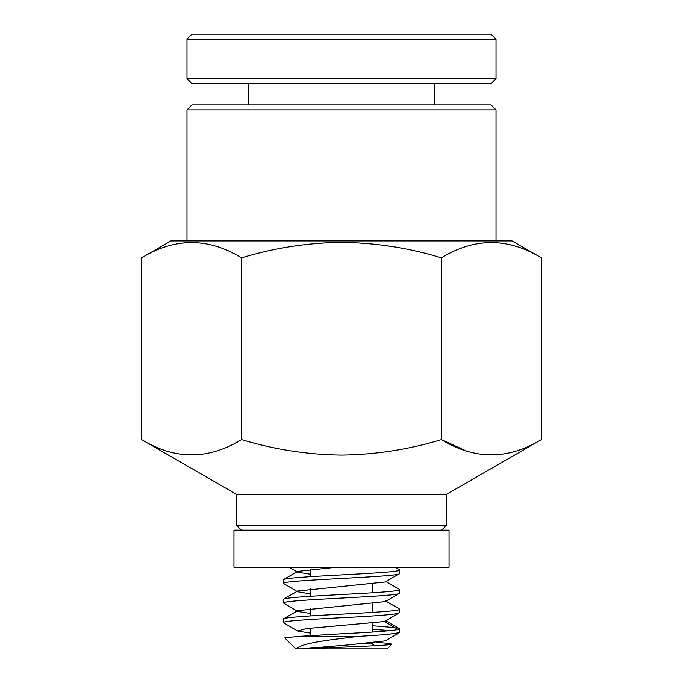 <?xml version="1.0" encoding="UTF-8"?>
<svg xmlns="http://www.w3.org/2000/svg" width="683" height="683" viewBox="0 0 683 683"><rect width="100%" height="100%" fill="white"/><g stroke="black" fill="none" stroke-linecap="round" stroke-linejoin="round"><path stroke-width="1.02" d="M496.02 109.878L186.98 109.878L191.923 104.934L491.077 104.934L496.02 109.878L496.02 240.911M441.414 257.798C408.878 247.912 375.565 242.755 341.5 242.345C307.512 242.747 274.207 247.895 241.586 257.798C208.195 237.496 174.891 237.496 141.663 257.798L170.912 240.911L512.088 240.911L541.337 257.798C507.947 237.496 474.642 237.496 441.414 257.798L441.414 439.621C474.642 459.924 507.947 459.924 541.337 439.621L541.337 257.798M141.663 257.798L141.663 439.621L236.429 494.33L446.571 494.33L541.337 439.621M466.25 450.951L441.414 439.621C408.878 449.508 375.565 454.656 341.5 455.074C307.512 454.673 274.207 449.516 241.586 439.621L241.586 257.798M236.429 494.33L236.429 525.236L446.571 525.236L446.571 494.33M297.643 631.032L283.402 622.623C282.608 620.984 310.458 619.353 341.5 617.714C370.903 616.314 389.797 614.905 398.163 613.505L384.589 621.539L398.163 629.572C389.797 630.972 370.903 632.381 341.5 633.781L297.242 636.488L357.107 636.488L386.091 634.601L399.35 632.723L399.598 628.881L398.163 629.572L384.589 621.539L306.018 628.659L297.643 631.032L310.594 633.141M390.445 630.657L372.406 629.274M372.406 625.722L394.842 627.609M399.598 573.558L399.598 570.006C400.392 571.637 372.542 573.276 341.5 574.915C310.458 576.546 282.608 578.185 283.402 579.816L283.402 583.367C282.608 581.737 310.458 580.098 341.5 578.467C372.542 576.828 400.392 575.197 399.598 573.558L385.357 581.976L297.643 591.026L283.65 599.153M399.598 593.185L399.598 589.625C400.392 591.265 372.542 592.904 341.5 594.534C310.458 596.174 282.608 597.804 283.402 599.443L283.402 602.995C282.608 601.356 310.458 599.725 341.5 598.086C372.542 596.455 400.392 594.816 399.598 593.185L385.357 601.595L297.643 610.653L283.65 618.772M399.598 612.805L399.598 609.253C400.392 610.892 372.542 612.523 341.5 614.162C310.458 615.793 282.608 617.432 283.402 619.063L283.402 622.623M310.594 593.894L297.643 591.785L283.402 583.367M310.594 613.513L297.643 611.413L283.402 602.995M376.888 642.472L388.431 643.284L391.982 644.103L387.235 648.85L296.422 648.85C299.376 645.059 314.402 641.61 341.5 638.494L357.107 636.488M297.242 636.488L284.794 637.888L295.765 648.85L296.422 648.85M341.5 648.85L387.235 648.85L391.982 644.103C391.683 645.111 367.702 646.144 341.5 647.211L301.86 648.85L348.885 644.846L385.357 640.85L399.35 632.723M361.503 643.907L372.406 643.907L374.258 645.759M306.24 648.261L305.651 648.85M141.663 439.621C174.891 459.924 208.195 459.924 241.586 439.621M336.045 567.266L297.643 571.398L283.65 579.525M297.643 572.166L310.594 574.266M341.5 567.266L449.047 567.266L449.047 530.179L233.953 530.179L233.953 567.266L341.5 567.266M341.5 34.15L491.077 34.15L496.02 39.093L186.98 39.093L191.923 34.15L341.5 34.15M496.02 78.656L491.077 83.599L191.923 83.599L186.98 78.656L496.02 78.656L496.02 39.093M398.163 613.505L384.589 621.539M441.628 530.179L446.571 525.236M310.594 635.531L310.594 628.172M310.594 615.912L310.594 608.544M310.594 596.285L310.594 588.917M310.594 576.665L310.594 569.298M186.98 240.911L186.98 109.878M241.372 530.179L236.429 525.236M289.208 567.266L296.994 571.782M399.35 628.591L385.357 620.463M399.35 608.963L385.357 600.835M399.35 589.344L385.357 581.216M399.35 569.716L395.124 567.266M372.406 643.907L372.406 642.951M372.406 632.031L372.406 623.331M372.406 612.403L372.406 603.704M372.406 592.784L372.406 584.085M434.209 104.934L434.209 83.599M186.98 78.656L186.98 39.093M248.791 104.934L248.791 83.599"/></g></svg>
